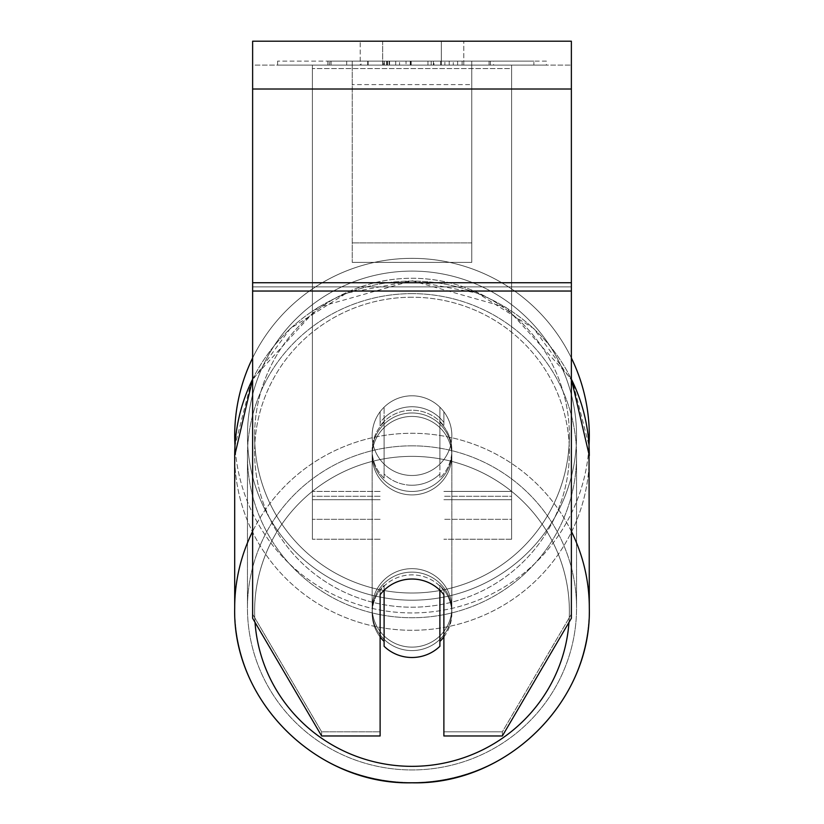 <?xml version="1.0" encoding="UTF-8"?>
<svg xmlns="http://www.w3.org/2000/svg" width="824" height="824" viewBox="0 0 824 824"><rect width="100%" height="100%" fill="white"/><g stroke="black" fill="none" stroke-linecap="round" stroke-linejoin="round"><path stroke-width="0.62" stroke-dasharray="4.12 3.09" d="M443.878 422.454L443.878 411.743A39.84 39.84 0 0 0 380.122 411.743L380.122 425.905A39.84 39.233 180 0 1 412 410.218A39.84 39.233 180 0 1 443.878 425.905L443.878 411.743A39.84 39.84 0 0 0 380.122 411.743L380.122 422.454A39.84 39.233 180 0 1 412 406.757A39.84 39.233 180 0 1 443.878 422.454L443.878 411.743A39.84 39.84 0 0 0 380.122 411.743L380.122 425.905A39.84 39.233 0 0 1 412 410.218A39.84 39.233 0 0 1 443.878 425.905L443.878 411.743A39.84 39.84 0 0 0 380.122 411.743L380.122 422.454A39.84 39.233 0 0 1 412 406.757A39.84 39.233 0 0 1 443.878 422.454M312.389 499.725L312.389 65.106L312.389 539.236L312.389 65.106L312.389 499.725L380.122 499.725L312.389 499.725M511.611 496.264L511.611 65.106L511.611 539.236L511.611 65.106L312.389 65.106L511.611 65.106L312.389 65.106L511.611 65.106L511.611 499.725L443.878 499.725L511.611 499.725L511.611 68.567L312.389 68.567L511.611 68.567L511.611 65.106L312.389 65.106L511.611 65.106L511.611 491.423L443.878 491.423L511.611 491.423L443.878 491.423L511.611 491.423L511.611 519.316L443.878 519.316L511.611 519.316L511.611 496.264L443.878 496.264L511.611 496.264M412 650.589A39.84 39.233 0 0 1 372.16 611.346A39.84 39.233 0 0 1 412 572.114A39.84 39.233 0 0 1 451.84 611.346A39.84 39.233 0 0 1 412 650.589A39.84 39.233 180 0 1 372.16 611.346A39.84 39.233 180 0 1 412 572.114A39.84 39.233 180 0 1 451.84 611.346A39.84 39.233 180 0 1 412 650.589M443.878 636.962A39.84 39.233 0 0 0 451.84 613.427L451.84 611.346L451.84 613.427A39.84 39.233 180 0 1 439.892 641.443L439.892 585.401A39.84 39.233 180 0 1 451.84 613.427A39.84 39.233 0 0 0 439.892 585.401L439.892 646.294A39.84 39.233 180 0 1 412 657.5A39.84 39.233 180 0 1 384.108 646.294L384.108 585.401A39.84 39.233 0 0 0 372.16 613.427A39.84 39.233 180 0 1 384.108 585.401L384.108 641.443A39.84 39.233 180 0 1 372.16 613.427A39.84 39.233 0 0 0 380.122 636.962M412 485.233A39.84 39.233 0 0 1 384.108 474.016L384.108 478.167A39.84 39.233 0 0 1 372.16 450.141A39.84 39.233 0 0 1 384.108 422.125L384.108 417.974A39.84 39.233 0 0 1 412 406.757A39.84 39.233 0 0 1 439.892 417.974L439.892 422.125A39.84 39.233 0 0 1 451.84 450.141A39.84 39.233 0 0 1 439.892 478.167L439.892 474.016A39.84 39.233 0 0 1 412 485.233A39.84 39.233 180 0 1 384.108 474.016L384.108 417.974A39.84 39.233 180 0 1 412 406.757A39.84 39.233 180 0 1 439.892 417.974L439.892 474.016A39.84 39.233 180 0 1 412 485.233M412 491.454A39.84 39.233 0 0 1 372.16 452.222A39.84 39.233 0 0 1 412 412.978A39.84 39.233 0 0 1 451.84 452.222A39.84 39.233 0 0 1 412 491.454A39.84 39.233 180 0 1 372.16 452.222A39.84 39.233 180 0 1 412 412.978A39.84 39.233 180 0 1 451.84 452.222A39.84 39.233 180 0 1 412 491.454M439.892 422.125L439.892 478.167A39.84 39.233 180 0 0 451.84 450.141L451.84 452.222L451.84 450.141A39.84 39.233 180 0 0 439.892 422.125L439.892 478.167L439.892 422.125M412 494.915A39.84 39.233 0 0 1 372.16 455.682A39.84 39.233 0 0 1 412 416.439A39.84 39.233 0 0 1 451.84 455.682A39.84 39.233 0 0 1 412 494.915A39.84 39.233 180 0 1 372.16 455.682A39.84 39.233 180 0 1 412 416.439A39.84 39.233 180 0 1 451.84 455.682A39.84 39.233 180 0 1 412 494.915M412 647.128A39.84 39.233 0 0 1 372.16 607.885A39.84 39.233 0 0 1 412 568.653A39.84 39.233 0 0 1 451.84 607.885A39.84 39.233 0 0 1 412 647.128A39.84 39.233 180 0 1 372.16 607.885A39.84 39.233 180 0 1 412 568.653A39.84 39.233 180 0 1 451.84 607.885A39.84 39.233 180 0 1 412 647.128M412 445.836A164.553 162.05 0 0 1 576.553 607.885A164.553 162.05 0 0 1 412 769.946A164.553 162.05 0 0 1 247.447 607.885A164.553 162.05 0 0 1 412 445.836A164.553 162.05 180 0 1 576.553 607.885A164.553 162.05 180 0 1 412 769.946A164.553 162.05 180 0 1 247.447 607.885A164.553 162.05 180 0 1 412 445.836M412 293.632A164.553 162.05 0 0 1 576.553 455.682A164.553 162.05 0 0 1 412 617.732A164.553 162.05 0 0 1 247.447 455.682A164.553 162.05 0 0 1 412 293.632A164.553 162.05 180 0 1 576.553 455.682A164.553 162.05 180 0 1 412 617.732A164.553 162.05 180 0 1 247.447 455.682A164.553 162.05 180 0 1 412 293.632M546.384 61.12L277.616 61.12L546.384 61.12L546.384 65.106L277.616 65.106L546.384 65.106M277.616 61.12L277.616 65.106M382.676 65.106L382.676 41.2L360.201 41.2L463.799 41.2L382.676 41.2L382.676 65.106L360.201 65.106L360.201 41.2L360.201 65.106L463.799 65.106L382.676 65.106L441.324 65.106L382.676 65.106L382.676 41.2L382.676 65.106M571.372 89.013L571.372 618.268L502.362 735.976L443.878 735.976L443.878 731.825L502.362 731.825L502.362 735.976L502.362 731.825L571.372 614.117L571.372 618.268L571.372 286.886L571.372 614.117L502.362 731.825L443.878 731.825L443.878 590.571L443.878 735.976L443.878 590.571A39.84 39.233 0 0 0 412 574.874A39.84 39.233 0 0 0 380.122 590.571L380.122 731.825L321.638 731.825L252.628 614.117L252.628 618.268L252.628 41.2L252.628 65.106L252.628 41.2L571.372 41.2L571.372 65.106L252.628 65.106L252.628 89.013L252.628 65.106L571.372 65.106L571.372 41.2L571.372 282.735L571.372 89.013L252.628 89.013L252.628 282.735L252.628 89.013L571.372 89.013L252.628 89.013M384.108 641.443L384.108 590.241A39.84 39.233 180 0 1 412 579.035A39.84 39.233 180 0 1 443.878 594.722L443.878 590.571A39.84 39.233 180 0 0 380.122 590.571L380.122 735.976L321.638 735.976L321.638 731.825L321.638 735.976L252.628 618.268L252.628 286.886L252.628 614.117L321.638 731.825L380.122 731.825L380.122 735.976L380.122 594.722A39.84 39.233 180 0 1 412 579.035A39.84 39.233 180 0 1 439.892 590.241L439.892 641.443M399.558 65.106L490.404 65.106L399.558 65.106L399.558 61.12L331.032 61.12L331.032 65.106L490.404 65.106L330.887 65.106L490.404 65.106L331.032 65.106L331.032 61.12L444.867 61.12L444.867 65.106L444.867 61.12L490.404 61.12L490.404 65.106L490.404 61.12L330.887 61.12L330.887 65.106L330.887 61.12L490.404 61.12L490.404 65.106L490.404 61.12L462.12 61.12L462.12 65.106L462.12 61.12L490.404 61.12L490.404 65.106L490.404 61.12L331.032 61.12L331.032 65.106L331.032 61.12L490.404 61.12L399.558 61.12M441.324 65.106L463.799 65.106L441.324 65.106L441.324 41.2L441.324 65.106M471.761 65.106L352.239 65.106L533.87 65.106L352.239 65.106L352.239 61.12L352.239 262.382L352.239 65.106L352.239 262.382L352.239 65.106L471.761 65.106L471.761 61.12L471.761 65.106L471.761 61.12L352.239 61.12L471.761 61.12L471.761 65.106L471.761 61.12L533.87 61.12L533.87 65.106L533.87 61.12L352.239 61.12L471.761 61.12L471.761 65.106L471.761 61.12L533.87 61.12L471.761 61.12L471.761 242.884L352.239 242.884L471.761 242.884L471.761 262.382L352.239 262.382L471.761 262.382L471.761 84.604L352.239 84.604L471.761 84.604L471.761 65.106L471.761 262.382L471.761 65.106M457.619 65.106L327.839 65.106L457.619 65.106L457.619 61.12L493.597 61.12L493.597 65.106M252.628 286.886L252.628 291.037L252.628 282.735L252.628 286.886L571.372 286.886L252.628 286.886M380.122 590.571L380.122 594.722L380.122 590.571M383.891 65.106L489.065 65.106L329.353 65.106L383.891 65.106L383.891 61.12L489.065 61.12L329.353 61.12L329.353 65.106L329.353 61.12L346.688 61.12L346.688 65.106M346.688 61.12L383.891 61.12M489.065 61.12L489.065 65.106L440.696 65.106L489.065 65.106L489.065 61.12L440.696 61.12L489.065 61.12L489.065 65.106L489.065 61.12M440.696 61.12L440.696 65.106L440.696 61.12M433.383 61.12L433.383 65.106M382.933 61.12L427.955 61.12L427.955 65.106L382.933 65.106L427.955 65.106L427.955 61.12L382.933 61.12L382.933 65.106M389.093 65.106L410.27 65.106L389.093 65.106L389.093 61.12L368.143 61.12L368.143 65.106L368.143 61.12L410.27 61.12L410.27 65.106L410.27 61.12L389.093 61.12M490.404 61.12L490.404 65.106L490.404 61.12L431.209 61.12L490.404 61.12L490.404 65.106L490.404 61.12M431.209 61.12L431.209 65.106M449.193 61.12L449.193 65.106M331.032 61.12L331.032 65.106L331.032 61.12L395.695 61.12L331.032 61.12M395.695 61.12L395.695 65.106M493.597 61.12L327.839 61.12L327.839 65.106M327.839 61.12L361.087 61.12L361.087 65.106M361.087 61.12L386.817 61.12L386.817 65.106M386.817 61.12L368.143 61.12L368.143 65.106M368.143 61.12L453.293 61.12L453.293 65.106M453.293 61.12L433.939 61.12L433.939 65.106M433.939 61.12L457.619 61.12M387.084 65.106L367.679 65.106L406.016 65.106L387.084 65.106L387.084 61.12L367.679 61.12L406.016 61.12L406.016 65.106L406.016 61.12L387.084 61.12M367.679 61.12L367.679 65.106L367.679 61.12M384.108 478.167A39.84 39.233 180 0 1 372.16 450.141A39.84 39.233 180 0 1 384.108 422.125L384.108 478.167M234.696 435.649A177.304 177.304 0 0 0 412 612.943A177.304 177.304 0 0 0 589.304 435.649A177.304 177.304 0 0 0 412 258.345A177.304 177.304 0 0 0 234.696 435.649A177.304 177.304 0 0 1 412 258.345A177.304 177.304 0 0 1 589.304 435.649M252.628 379.03L318.054 307.342L412 280.768L477.477 293.138L533.715 328.498L572.742 381.873L589.016 445.733A177.304 177.304 0 0 1 412 612.943A177.304 177.304 0 0 1 234.984 445.733L251.258 381.862L290.295 328.488L346.523 293.128L412 280.768L505.946 307.342L571.372 379.03M451.84 435.649A39.84 39.84 0 0 1 412 475.489A39.84 39.84 0 0 1 384.108 407.19A39.84 39.84 0 0 1 439.892 407.19L439.892 464.097A39.84 39.84 0 0 1 372.16 435.649A39.84 39.84 0 0 1 412 395.798A39.84 39.84 0 0 1 439.892 464.097A39.84 39.84 0 0 1 372.16 435.649A39.84 39.84 0 0 1 412 395.798A39.84 39.84 0 0 1 451.84 435.649A39.84 39.84 0 0 1 412 475.489A39.84 39.84 0 0 1 384.108 407.19A39.84 39.84 0 0 1 451.84 435.649A39.84 39.84 0 0 1 439.892 464.097L439.892 407.19A39.84 39.84 0 0 1 412 475.489A39.84 39.84 0 0 1 372.16 435.649A39.84 39.84 0 0 1 412 395.798A39.84 39.84 0 0 1 451.84 435.649A39.84 39.84 0 0 1 412 475.489A39.84 39.84 0 0 1 372.16 435.649A39.84 39.84 0 0 1 412 395.798A39.84 39.84 0 0 1 451.84 435.649M384.108 464.097L384.108 407.19L384.108 464.097M439.892 407.19L439.892 464.097L439.892 407.19M252.628 357.956A177.304 177.304 0 0 1 571.372 357.956A177.304 177.304 0 0 0 252.628 357.956M247.447 435.649A164.553 164.553 0 0 1 412 271.096A164.553 164.553 0 0 1 576.553 435.649A164.553 164.553 0 0 1 412 600.202A164.553 164.553 0 0 1 247.447 435.649A164.553 164.553 0 0 1 412 271.096A164.553 164.553 0 0 1 576.553 435.649A164.553 164.553 0 0 1 412 600.202A164.553 164.553 0 0 1 247.447 435.649M380.122 491.423L312.389 491.423L380.122 491.423M380.122 496.264L312.389 496.264L380.122 496.264M571.372 531.377A177.304 174.606 180 0 0 412 433.28A177.304 174.606 180 0 0 252.628 531.377M252.628 379.164A177.304 174.606 0 0 1 412 281.077A177.304 174.606 180 0 1 589.304 455.682A177.304 174.606 180 0 1 412 630.288A177.304 174.606 180 0 1 234.696 455.682L234.696 607.885A177.304 174.606 180 0 0 412 782.501A177.304 174.606 180 0 0 589.304 607.885A177.304 174.606 0 0 0 412 433.28A177.304 174.606 0 0 0 234.696 607.885A177.304 174.606 0 0 0 412 782.501A177.304 174.606 0 0 0 589.304 607.885L589.304 455.682A177.304 174.606 0 0 1 412 630.288A177.304 174.606 0 0 1 234.696 455.682A177.304 174.606 180 0 1 412 281.077A177.304 174.606 0 0 1 571.372 379.164M255.018 622.347A157.384 154.984 0 0 1 412 456.362A157.384 154.984 0 0 1 568.982 622.347M412 297.227A157.384 154.984 180 0 0 254.616 452.222A157.384 154.984 180 0 0 412 607.206A157.384 154.984 180 0 0 569.384 452.222A157.384 154.984 180 0 0 412 297.227A157.384 154.984 0 0 0 254.616 452.222A157.384 154.984 0 0 0 412 607.206A157.384 154.984 0 0 0 569.384 452.222A157.384 154.984 0 0 0 412 297.227M571.372 282.735L252.628 282.735M571.372 291.037L252.628 291.037M384.334 61.12L384.334 65.106M389.546 61.12L389.546 65.106M387.496 61.12L387.496 65.106M387.043 61.12L387.043 65.106M411.176 61.12L411.176 65.106M410.723 61.12L410.723 65.106L410.723 61.12M410.259 61.12L410.259 65.106M386.621 61.12L386.621 65.106M412 456.362A157.384 154.984 180 0 1 569.384 611.346A157.384 154.984 180 0 1 412 766.341A157.384 154.984 180 0 1 254.616 611.346A157.384 154.984 180 0 1 412 456.362M569.384 435.649A157.384 157.384 0 0 1 412 593.023A157.384 157.384 0 0 1 254.616 435.649A157.384 157.384 0 0 0 412 593.023A157.384 157.384 0 0 0 569.384 435.649A157.384 157.384 0 0 0 412 278.265A157.384 157.384 0 0 0 254.616 435.649A157.384 157.384 0 0 1 412 278.265A157.384 157.384 0 0 1 569.384 435.649M380.122 539.236L312.389 539.236L380.122 539.236M380.122 519.316L312.389 519.316L380.122 519.316M511.611 539.236L443.878 539.236L511.611 539.236M372.16 611.346L372.16 613.427L372.16 611.346M372.16 450.141L372.16 452.222L372.16 450.141M372.16 455.682L372.16 607.885L372.16 455.682M576.553 455.682L576.553 607.885L576.553 455.682M247.447 455.682L247.447 607.885L247.447 455.682M451.84 455.682L451.84 607.885L451.84 455.682M463.799 65.106L463.799 41.2L463.799 65.106"/><path stroke-width="1.24" d="M412 657.5A39.84 39.233 0 0 1 384.108 646.294L384.108 590.241A39.84 39.233 0 0 1 412 579.035A39.84 39.233 0 0 1 439.892 590.241L439.892 646.294A39.84 39.233 0 0 1 412 657.5M384.108 641.443A39.84 39.233 0 0 1 380.122 636.962M443.878 636.962A39.84 39.233 0 0 1 439.892 641.443M571.372 291.037L571.372 41.2L252.628 41.2L252.628 618.268L321.638 735.976L380.122 735.976L380.122 594.722A39.84 39.233 0 0 1 443.878 594.722L443.878 735.976L502.362 735.976L571.372 618.268L571.372 291.037L252.628 291.037M589.304 435.649A177.304 177.304 0 0 0 571.372 357.956A177.304 177.304 0 0 1 589.016 445.733L589.304 607.885A177.304 174.606 180 0 0 571.372 531.377M252.628 379.164A177.304 174.606 0 0 0 234.696 455.682L234.984 445.733A177.304 177.304 0 0 1 252.628 357.956A177.304 177.304 0 0 0 234.696 435.649M252.628 531.377A177.304 174.606 180 0 0 234.696 607.885C232.265 701.451 317.343 785.221 412 782.8C506.636 785.221 591.725 701.461 589.304 607.885C591.735 701.451 506.657 785.221 412 782.8C317.364 785.221 232.275 701.461 234.696 607.885L234.696 455.682L252.628 379.03M568.982 622.347A157.384 154.984 0 0 1 412 766.341A157.384 154.984 0 0 1 255.018 622.347M571.372 379.164A177.304 174.606 0 0 1 589.304 455.682L571.372 379.03M571.372 89.013L252.628 89.013M571.372 282.735L252.628 282.735"/></g></svg>
